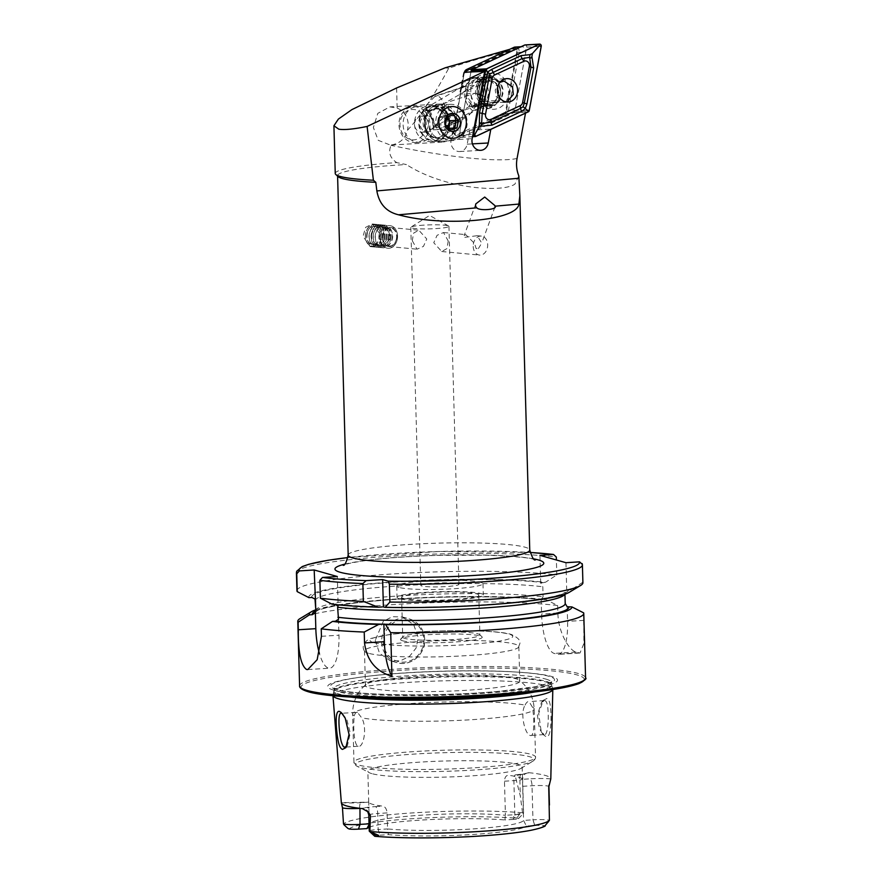 <?xml version="1.0" encoding="UTF-8"?>
<svg xmlns="http://www.w3.org/2000/svg" width="882" height="882" viewBox="0 0 882 882"><rect width="100%" height="100%" fill="white"/><g stroke="black" fill="none" stroke-linecap="round" stroke-linejoin="round"><path stroke-width="0.66" stroke-dasharray="4.41 3.31" d="M550.28 705.357C549.629 701.388 548.483 699.117 546.84 698.533L543.169 700.363L538.704 713.571L540.964 729.888L544.326 735.489L546.079 736.646C551.052 739.039 551.889 717.474 550.28 705.357M544.833 700.628C546.057 700.738 547.027 702.767 547.722 706.691C548.384 713.803 548.439 719.933 547.887 725.081C547.116 732.269 545.815 735.445 543.962 734.596L542.408 733.592L539.431 728.598L537.392 714.938L541.526 702.293L544.833 700.628M346.615 746.481L347.453 745.555L350.253 733.03L346.769 719.304L342.293 713.582M478.408 248.581L481.726 243.057L477.162 235.692L464.086 237.423L464.164 235.56L465.707 234.612L474.56 243.498L476.126 248.526A9.537 2.69 -159.9 0 0 478.408 248.581A9.537 2.69 -159.9 0 0 478.474 248.57L476.126 248.526M380.307 237.975A11.356 8.6 95.4 0 0 387.86 248.272A11.356 8.6 95.4 0 0 397.55 235.957A11.356 8.6 95.4 0 0 389.987 225.66A11.356 8.6 95.4 0 0 380.307 237.975M382.391 237.875A9.537 7.221 95.4 0 0 388.742 246.53A9.537 7.221 95.4 0 0 396.878 236.189A9.537 7.221 95.4 0 0 390.528 227.534A9.537 7.221 95.4 0 0 382.391 237.875M412.28 240.687L417.01 249.187L423.448 246.398L426.767 239L418.796 230.202L413.614 233.113L412.28 240.687M380.296 234.336L377.242 243.256L370.164 246.596L363.053 236.343L365.578 227.38L372.292 223.995L380.296 234.336M473.204 246.431A9.537 7.221 95.4 0 0 479.554 255.074A9.537 7.221 95.4 0 0 487.691 244.733A9.537 7.221 95.4 0 0 481.34 236.089A9.537 7.221 95.4 0 0 473.204 246.431M448.243 241.018L446.898 248.614L441.728 251.513L433.757 242.715L437.075 235.307L443.514 232.528L448.243 241.018M457.593 121.595A19.073 16.482 -93.3 0 1 442.268 142.101A19.073 16.482 -93.3 0 1 424.771 124.527A19.073 16.482 -93.3 0 1 440.096 104.021A19.073 16.482 -93.3 0 1 457.593 121.595M455.818 121.793A15.898 13.737 -93.3 0 1 443.051 138.871A15.898 13.737 -93.3 0 1 428.465 124.23A15.898 13.737 -93.3 0 1 441.243 107.141A15.898 13.737 -93.3 0 1 455.818 121.793M423.801 225.142A19.073 1.985 -1.6 0 0 411.089 227.038A19.073 1.985 -1.6 0 0 410.803 227.391A19.073 1.985 -1.6 0 0 411.795 227.997A19.073 1.985 -1.6 0 0 435.94 228.581A19.073 1.985 -1.6 0 0 448.938 226.332A19.073 1.985 -1.6 0 0 448.629 225.99A19.073 1.985 -1.6 0 0 447.946 225.726A19.073 1.985 -1.6 0 0 423.801 225.142M375.258 640.321L379.503 653.231L390.076 660.673L400.13 660.916L409.513 656.362L416.106 648.005L418.288 637.62L413.647 624.599L402.435 616.981L392.325 616.705L383.284 621.358L375.258 640.321M550.798 778.905A19.172 1.996 178.4 0 0 529.817 778.85A6.361 1.996 86.4 0 1 532.022 785.741L532.971 819.819A12.822 1.334 178.4 0 1 549.199 820.216A12.822 1.334 178.4 0 1 549.431 820.293M522.53 812.752L520.325 796.016L515.716 777.924C516.731 775.697 518.34 774.639 520.567 774.738L528.792 772.676A19.172 1.996 -1.6 0 1 515.738 774.859A6.361 1.996 -93.6 0 0 515.518 774.837A6.361 1.996 -93.6 0 0 513.886 780.614L514.845 814.692L513.324 819.422A7.596 0.794 -1.6 0 0 518.462 818.606A7.596 0.794 -1.6 0 0 518.318 818.364L516.94 817.934C514.614 817.989 513.379 817.206 513.236 815.574L522.53 812.752A103.448 10.782 178.4 0 0 413.217 812.873A103.448 10.782 178.4 0 0 343.506 824.042L344.311 824.979C346.02 825.761 347.21 826.875 347.861 828.33L348.5 828.826M374.652 836.191A7.861 0.816 -1.6 0 1 379.955 835.188L378.146 829.521A13.076 1.367 -1.6 0 0 369.238 831.064M525.088 705.093C526.378 702.436 527.701 701.267 529.068 701.609L532.441 707.177C534.349 717.772 534.712 737.639 530.28 735.456C525.22 734.949 519.674 713.659 525.088 705.093A90.824 9.459 178.4 0 0 422.952 702.822A90.824 9.459 178.4 0 0 352.624 714.012C352.668 701.874 357.155 691.995 366.085 684.377A77.197 8.048 178.4 0 1 435.08 675.491A77.197 8.048 178.4 0 1 515.772 678.699A77.197 8.048 178.4 0 1 519.09 680.099A77.197 8.048 178.4 0 1 519.785 681.136A77.197 8.048 178.4 0 1 455.178 690.882A77.197 8.048 178.4 0 1 369.47 687.872A77.197 8.048 178.4 0 1 365.446 685.446A77.197 8.048 178.4 0 1 366.085 684.377M544.205 700.562L529.068 701.609M357.486 712.369C356.052 712.017 355.005 713.163 354.366 715.787C352.987 724.067 353.792 745.698 358.169 746.238C363.274 748.377 367.662 728.256 361.719 717.871L357.486 712.369L341.169 713.284M402.633 640.795A40.87 4.256 178.4 0 1 400.726 639.053A40.87 4.256 178.4 0 1 436.833 634.257A40.87 4.256 178.4 0 1 480.095 635.944A40.87 4.256 178.4 0 1 481.98 636.782A40.87 4.256 178.4 0 1 450.118 642.283A40.87 4.256 178.4 0 1 402.633 640.795M404.728 638.403A38.599 4.024 178.4 0 1 402.71 637.19A38.599 4.024 178.4 0 1 402.92 636.76A38.599 4.024 178.4 0 1 437.02 632.229A38.599 4.024 178.4 0 1 477.879 633.816A38.599 4.024 178.4 0 1 479.665 634.621A38.599 4.024 178.4 0 1 479.885 635.029A38.599 4.024 178.4 0 1 447.582 639.902A38.599 4.024 178.4 0 1 404.728 638.403M368.5 653.286A77.197 8.048 178.4 0 1 364.663 651.379A77.197 8.048 178.4 0 1 364.487 650.861A77.197 8.048 178.4 0 1 429.093 641.115A77.197 8.048 178.4 0 1 514.801 644.125A77.197 8.048 178.4 0 1 518.814 646.55A77.197 8.048 178.4 0 1 518.671 647.079A77.197 8.048 178.4 0 1 451.738 656.406A77.197 8.048 178.4 0 1 368.5 653.286M371.862 773.635A77.197 8.048 178.4 0 1 369.161 772.621A77.197 8.048 178.4 0 1 367.849 771.199A77.197 8.048 178.4 0 1 432.456 761.453A77.197 8.048 178.4 0 1 518.164 764.462A77.197 8.048 178.4 0 1 522.177 766.888A77.197 8.048 178.4 0 1 520.942 768.387A77.197 8.048 178.4 0 1 450.581 776.921A77.197 8.048 178.4 0 1 371.862 773.635M332.933 695.446L332.944 695.678A109.985 11.455 178.4 0 1 332.933 695.446A109.985 11.455 178.4 0 1 332.955 695.06A109.985 11.455 178.4 0 1 426.491 681.433A109.985 11.455 178.4 0 1 547.094 685.788A109.985 11.455 178.4 0 1 552.76 688.919A109.985 11.455 178.4 0 1 552.816 689.305A109.985 11.455 178.4 0 1 552.782 689.537L552.816 689.305M333.65 690.11A115.002 11.984 178.4 0 1 365.732 676.505A115.002 11.984 178.4 0 1 519.002 672.216A115.002 11.984 178.4 0 1 551.581 676.461A115.002 11.984 178.4 0 1 479.224 693.638A115.002 11.984 178.4 0 1 333.65 690.11M399.303 598.713A43.141 4.498 178.4 0 1 397.065 597.357A43.141 4.498 178.4 0 1 433.161 591.91A43.141 4.498 178.4 0 1 481.065 593.597A43.141 4.498 178.4 0 1 483.303 594.953A43.141 4.498 178.4 0 1 447.207 600.399A43.141 4.498 178.4 0 1 399.303 598.713M398.995 587.434A43.141 4.498 178.4 0 1 396.746 586.078A43.141 4.498 178.4 0 1 432.853 580.621A43.141 4.498 178.4 0 1 480.745 582.307A43.141 4.498 178.4 0 1 482.994 583.663A43.141 4.498 178.4 0 1 446.887 589.11A43.141 4.498 178.4 0 1 398.995 587.434M403.603 598.448A38.599 4.024 178.4 0 1 401.597 597.235A38.599 4.024 178.4 0 1 433.9 592.362A38.599 4.024 178.4 0 1 476.754 593.862A38.599 4.024 178.4 0 1 478.772 595.074A38.599 4.024 178.4 0 1 446.468 599.947A38.599 4.024 178.4 0 1 403.603 598.448M583.675 612.88L583.906 643.507L580.003 653.011L578.912 652.856A143.049 14.906 -1.6 0 0 577.534 652.448A143.049 14.906 -1.6 0 0 576.023 652.041C569.397 650.696 558.185 632.493 557.865 613.001L557.656 605.515L545.903 599.551L542.298 599.727C509.245 595.945 444.374 595.857 392.633 599.584C356.229 602.186 331.621 605.658 318.821 609.991L315.425 611.711M359.569 808.298A6.361 1.996 86.4 0 1 361.201 802.598A6.361 1.996 86.4 0 1 361.422 802.62L368.742 802.168A77.197 8.048 -1.6 0 0 372.722 804.351A77.197 8.048 -1.6 0 0 382.821 806.148C385.214 806.721 386.636 808.97 387.121 812.906L387.562 828.937A77.197 8.048 178.4 0 0 471.076 829.058A77.197 8.048 178.4 0 0 523.555 820.414L532.971 819.819L534.779 825.486L526.345 826.015L523.555 820.414L522.497 779.302A77.197 8.048 -1.6 0 0 518.517 777.119A77.197 8.048 -1.6 0 0 508.407 775.322C506.036 775.366 504.725 777.329 504.471 781.198L505.419 815.288A77.197 8.048 178.4 0 0 422.07 815.155A77.197 8.048 178.4 0 0 369.459 823.777A77.197 8.048 178.4 0 1 369.459 823.777L369.051 824.505M504.471 781.198L513.886 780.614A12.822 1.334 -1.6 0 0 522.618 779.104C524.426 771.838 525.859 774.528 525.948 773.569L515.738 774.859M361.422 802.62A19.437 2.029 178.4 0 1 341.334 802.675L368.731 802.124L369.26 824.141M368.731 802.124L367.849 771.199M528.792 772.676A105.487 10.992 178.4 0 1 545.319 775.443A105.487 10.992 178.4 0 1 550.809 778.817M452.19 111.948C444.914 107.802 438.751 106.105 433.724 106.843L424.154 107.384C428.211 110.834 431.055 116.049 432.665 123.017L433.327 127.625L442.896 127.085L445.476 126.556L452.543 121.881C455.41 119.467 455.299 116.148 452.19 111.948M475.089 93.283C479.709 93.459 480.602 96.888 477.757 103.558L469.4 114.869L458.122 122.411L454.23 123.028L483.347 105.796A14.531 12.557 86.7 0 0 486.511 106.072A14.531 12.557 86.7 0 0 498.198 90.449A14.531 12.557 86.7 0 0 484.857 77.065A14.531 12.557 86.7 0 0 474.174 85.554L459.61 94.165L475.089 93.283L433.724 106.843M474.174 85.554L467.096 85.951L460.834 88.035A14.531 12.557 86.7 0 1 472.079 77.792L484.857 77.065M483.347 105.796L468.992 106.016A14.531 12.557 86.7 0 0 473.733 106.799A14.531 12.557 86.7 0 0 485.409 91.177A14.531 12.557 86.7 0 0 472.079 77.792M335.248 173.478A93.095 9.702 178.4 0 1 396.768 162.619L406.415 164.559A90.824 9.459 -1.6 0 0 337.586 175.672A90.824 9.459 -1.6 0 0 338.104 176.654M396.591 87.968L397.154 108.067L389.921 106.876L377.816 113.348L373.373 127.46L378.224 140.326L391.057 145.343C388.091 152.31 389.998 158.076 396.768 162.619M391.443 144.935C399.943 143.468 405.323 138.551 407.561 130.172C419.964 116.931 433.668 96.292 448.684 68.267C478.176 58.477 500.987 52.314 517.106 49.789L505.166 113.723C514.614 112.19 521.427 111.893 525.573 112.83L525.518 113.139M397.154 108.067C403.989 111.143 407.693 116.589 408.245 124.406L407.561 130.172M421.794 586.001A19.073 1.985 178.4 0 1 420.802 585.405A19.073 1.985 178.4 0 1 436.766 582.991A19.073 1.985 178.4 0 1 457.945 583.741A19.073 1.985 178.4 0 1 458.938 584.336A19.073 1.985 178.4 0 1 442.973 586.739A19.073 1.985 178.4 0 1 421.794 586.001M518.825 175.926L514.89 184.129C503.049 192.794 444.892 189.421 406.415 164.559M490.789 129.4L525.573 112.83M517.106 49.789L515.54 48.289L464.406 72.225M515.54 48.289L509.686 49.337M463.645 72.578L459.61 94.165M454.23 123.028L451.077 139.863A9.537 8.236 86.7 0 0 459.687 151.539A9.537 8.236 86.7 0 0 467.195 144.185L469.797 130.282L505.166 113.723M469.797 130.282L490.844 129.081M445.178 67.804L448.684 68.267M467.096 85.951L434.815 96.535A11.356 5.215 -108.1 0 1 435.862 95.873A11.356 5.215 -108.1 0 1 443.911 103.789A11.356 5.215 -108.1 0 1 443.988 116.777L433.327 127.625M468.992 106.016C475.277 99.743 468.948 85.786 460.834 88.035M341.356 802.598L341.654 803.491M513.324 819.422L504.89 819.951L505.419 815.288L514.845 814.692A12.822 1.334 -1.6 0 0 523.511 813.325A12.822 1.334 -1.6 0 0 523.577 813.182A12.822 1.334 -1.6 0 0 522.618 812.708M369.139 827.305A80.218 8.357 178.4 0 1 426.855 819.753A80.218 8.357 178.4 0 1 504.89 819.951M534.779 825.486A7.596 0.794 178.4 0 1 544.095 825.651L545.252 825.96M379.955 835.188L388.389 834.659A80.218 8.357 178.4 0 0 472.179 834.526A80.218 8.357 178.4 0 0 526.345 826.015M368.786 815.034A13.076 1.367 -1.6 0 1 377.705 813.502L378.146 829.521L387.562 828.937L388.389 834.659M522.177 766.888L522.541 779.964L522.497 779.302L529.817 778.85M582.186 563.62L582.826 582.252A143.049 14.906 178.4 0 1 582.903 582.715M582.826 582.252L571.437 589.661A131.385 13.693 178.4 0 1 569.331 592.274M571.437 589.661L566.729 590.4L564.811 593.002L565.34 604.247M296.936 590.708A143.049 14.906 178.4 0 1 396.514 573.708A143.049 14.906 178.4 0 1 556.807 574.899L556.388 559.993M308.898 597.632A131.385 13.693 178.4 0 1 396.04 581.723A131.385 13.693 178.4 0 1 545.418 582.307L556.807 574.899M332.029 604.17L335.623 604.005C347.905 605.471 363.605 606.452 382.722 606.937M315.844 610.939A128.397 13.373 178.4 0 1 414.441 598.272A128.397 13.373 178.4 0 1 542.915 599.738L541.162 599.407L543.08 596.805L542.805 586.784L540.71 583.046L545.418 582.307M382.16 606.937A128.397 13.373 178.4 0 1 334.973 603.983L338.126 605.57L337.31 576.519M315.756 609.837A131.385 13.693 178.4 0 1 419.369 597.72A131.385 13.693 178.4 0 1 545.903 599.551M300.089 618.558A143.049 14.906 178.4 0 1 409.965 603.63A143.049 14.906 178.4 0 1 557.656 605.515M543.962 734.596L530.28 735.456M358.169 746.238L345.105 747.164M338.501 619.252L338.953 635.205A36.327 11.411 86.4 0 1 329.659 668.203A36.327 11.411 86.4 0 1 319.416 653.518M565.957 562.694L566.729 590.4M567.181 606.761L567.589 621.38A36.327 11.411 86.4 0 1 558.295 654.367A36.327 11.411 86.4 0 1 557.038 654.235L554.15 653.408A36.327 11.411 86.4 0 1 541.57 614.026L541.162 599.407M540.71 583.046L539.927 555.34M434.815 96.535L424.154 107.384M381.41 237.908A10.716 8.114 95.4 0 0 375.809 225.086A10.716 8.114 95.4 0 0 365.743 233.135A10.716 8.114 95.4 0 0 371.344 245.946A10.716 8.114 95.4 0 0 381.41 237.908M382.281 238.085A11.356 8.6 95.4 0 0 375.048 224.26A11.356 8.6 95.4 0 0 365.688 233.024A11.356 8.6 95.4 0 0 372.921 246.861A11.356 8.6 95.4 0 0 382.281 238.085M383.913 238.239A11.356 8.6 95.4 0 0 380.451 226.013A11.356 8.6 95.4 0 0 376.68 224.403A11.356 8.6 95.4 0 0 367.32 233.179A11.356 8.6 95.4 0 0 374.552 247.015A11.356 8.6 95.4 0 0 378.554 246.144A11.356 8.6 95.4 0 0 383.913 238.239M384.75 238.184A10.441 7.905 95.4 0 0 381.575 226.928A10.441 7.905 95.4 0 0 369.481 233.521A10.441 7.905 95.4 0 0 371.708 243.84A10.441 7.905 95.4 0 0 379.822 245.45A10.441 7.905 95.4 0 0 384.75 238.184M385.941 238.427A11.356 8.6 95.4 0 0 382.49 226.2A11.356 8.6 95.4 0 0 369.349 233.377A11.356 8.6 95.4 0 0 371.774 244.59A11.356 8.6 95.4 0 0 380.594 246.332A11.356 8.6 95.4 0 0 385.941 238.427M386.79 238.372A10.441 7.905 95.4 0 0 383.604 227.115A10.441 7.905 95.4 0 0 371.52 233.719A10.441 7.905 95.4 0 0 373.748 244.038A10.441 7.905 95.4 0 0 381.862 245.648A10.441 7.905 95.4 0 0 386.79 238.372M387.981 238.625A11.356 8.6 95.4 0 0 384.53 226.387A11.356 8.6 95.4 0 0 371.388 233.565A11.356 8.6 95.4 0 0 373.803 244.777A11.356 8.6 95.4 0 0 382.634 246.53A11.356 8.6 95.4 0 0 387.981 238.625M388.83 238.559A10.441 7.905 95.4 0 0 385.643 227.313A10.441 7.905 95.4 0 0 373.56 233.906A10.441 7.905 95.4 0 0 375.787 244.226A10.441 7.905 95.4 0 0 383.902 245.835A10.441 7.905 95.4 0 0 388.83 238.559M390.02 238.813A11.356 8.6 95.4 0 0 386.559 226.586A11.356 8.6 95.4 0 0 373.428 233.752A11.356 8.6 95.4 0 0 375.842 244.964A11.356 8.6 95.4 0 0 384.662 246.717A11.356 8.6 95.4 0 0 390.02 238.813M390.858 238.757A10.441 7.905 95.4 0 0 387.683 227.501A10.441 7.905 95.4 0 0 375.6 234.105A10.441 7.905 95.4 0 0 377.816 244.413A10.441 7.905 95.4 0 0 385.941 246.023A10.441 7.905 95.4 0 0 390.858 238.757M392.06 239.011A11.356 8.6 95.4 0 0 384.828 225.175A11.356 8.6 95.4 0 0 375.467 233.951A11.356 8.6 95.4 0 0 382.7 247.776A11.356 8.6 95.4 0 0 392.06 239.011M397.22 239.496A11.356 8.6 95.4 0 0 389.987 225.66A11.356 8.6 95.4 0 0 380.627 234.436A11.356 8.6 95.4 0 0 387.86 248.272A11.356 8.6 95.4 0 0 397.22 239.496M396.382 239.055A8.996 6.813 95.4 0 0 391.685 228.295A8.996 6.813 95.4 0 0 383.24 235.042A8.996 6.813 95.4 0 0 387.937 245.802A8.996 6.813 95.4 0 0 396.382 239.055M379.172 234.645A9.085 6.88 95.4 0 0 384.96 245.714A9.085 6.88 95.4 0 0 392.446 238.691A9.085 6.88 95.4 0 0 386.669 227.633A9.085 6.88 95.4 0 0 379.172 234.645M366.934 233.498A9.085 6.88 95.4 0 0 372.722 244.557A9.085 6.88 95.4 0 0 380.208 237.545A9.085 6.88 95.4 0 0 374.431 226.476A9.085 6.88 95.4 0 0 366.934 233.498M499.962 82.291L495.221 89.953L496.18 96.59L504.57 102.433L507.018 102.014M438.078 129.566L449.831 124.108L472.829 110.912L495.144 101.419L498.837 92.621L497.657 86.337L489.631 80.471L464.208 91.882L441.209 105.09L429.457 110.537C430.703 117.008 433.569 123.348 438.078 129.566L430.493 129.996C429.291 123.601 426.414 117.251 421.872 110.967L424.297 109.004A18.533 16.019 -93.3 0 1 432.919 128.022L430.493 129.996M429.457 110.537L421.872 110.967M432.919 128.022L471.142 105.399L479.995 105.597L471.142 105.399M465.487 86.204L462.521 86.381L465.652 80.67L468.629 80.505L465.487 86.204L471.903 82.412A10.672 9.217 -93.3 0 1 475.607 81.265A10.672 9.217 -93.3 0 1 485.1 89.181A10.672 9.217 -93.3 0 1 480.525 101.43L474.108 105.234M462.521 86.381L424.297 109.004M441.209 105.09C446.865 109.831 449.732 116.181 449.831 124.108M465.652 80.67L467.559 79.545A14.079 12.161 -93.3 0 1 472.454 78.035A14.079 12.161 -93.3 0 1 484.957 88.487A14.079 12.161 -93.3 0 1 478.937 104.638L477.03 105.774M468.629 80.505L470.536 79.369A14.079 12.161 -93.3 0 1 475.42 77.87A14.079 12.161 -93.3 0 1 487.922 88.31A14.079 12.161 -93.3 0 1 481.903 104.473L479.995 105.597M446.854 117.339L444.98 115.299L438.475 117.493L436.965 125.123L441.959 130.569L445.201 129.467A6.813 5.887 -93.3 0 1 439.457 127.846A6.813 5.887 -93.3 0 1 437.726 121.308A6.813 5.887 -93.3 0 1 441.728 116.391A6.813 5.887 -93.3 0 1 446.821 117.405M422.048 113.69A15.215 13.142 -93.3 0 1 422.743 135.189A15.215 13.142 -93.3 0 1 404.165 135.641A15.215 13.142 -93.3 0 1 403.46 114.142A15.215 13.142 -93.3 0 1 422.048 113.69M425.014 111.639A17.938 15.501 -93.3 0 1 429.082 130.856A17.938 15.501 -93.3 0 1 415.488 142.498A17.938 15.501 -93.3 0 1 403.934 137.526A17.938 15.501 -93.3 0 1 399.855 118.309A17.938 15.501 -93.3 0 1 413.449 106.678A17.938 15.501 -93.3 0 1 425.014 111.639M429.126 111.408A17.938 15.501 -93.3 0 1 433.205 130.624A17.938 15.501 -93.3 0 1 419.612 142.256A17.938 15.501 -93.3 0 1 408.046 137.294A17.938 15.501 -93.3 0 1 403.978 118.078A17.938 15.501 -93.3 0 1 417.572 106.446A17.938 15.501 -93.3 0 1 429.126 111.408M426.193 118.375A8.059 6.968 -93.3 0 1 428.024 127.008A8.059 6.968 -93.3 0 1 421.916 132.234A8.059 6.968 -93.3 0 1 416.712 130.007A8.059 6.968 -93.3 0 1 414.893 121.363A8.059 6.968 -93.3 0 1 421.001 116.137A8.059 6.968 -93.3 0 1 426.193 118.375M431.86 118.045A8.059 6.968 -93.3 0 1 433.69 126.688A8.059 6.968 -93.3 0 1 427.583 131.914A8.059 6.968 -93.3 0 1 422.39 129.676A8.059 6.968 -93.3 0 1 420.56 121.043A8.059 6.968 -93.3 0 1 426.668 115.818A8.059 6.968 -93.3 0 1 431.86 118.045M440.537 110.757A17.938 15.501 -93.3 0 1 444.605 129.974A17.938 15.501 -93.3 0 1 431.011 141.605A17.938 15.501 -93.3 0 1 419.446 136.644A17.938 15.501 -93.3 0 1 415.378 117.427A17.938 15.501 -93.3 0 1 428.972 105.796A17.938 15.501 -93.3 0 1 440.537 110.757M444.881 110.515A17.938 15.501 -93.3 0 1 448.949 129.731A17.938 15.501 -93.3 0 1 435.355 141.363A17.938 15.501 -93.3 0 1 423.79 136.401A17.938 15.501 -93.3 0 1 419.722 117.174A17.938 15.501 -93.3 0 1 433.316 105.542A17.938 15.501 -93.3 0 1 444.881 110.515M450.614 110.029A18.169 15.689 -93.3 0 1 454.737 129.489A18.169 15.689 -93.3 0 1 440.967 141.274A18.169 15.689 -93.3 0 1 429.258 136.236A18.169 15.689 -93.3 0 1 425.135 116.777A18.169 15.689 -93.3 0 1 438.905 105.002A18.169 15.689 -93.3 0 1 450.614 110.029M462.135 109.368A18.169 15.689 -93.3 0 1 466.258 128.827A18.169 15.689 -93.3 0 1 452.488 140.613A18.169 15.689 -93.3 0 1 440.78 135.585A18.169 15.689 -93.3 0 1 436.656 116.126A18.169 15.689 -93.3 0 1 450.426 104.341A18.169 15.689 -93.3 0 1 462.135 109.368M447.736 127.703A6.813 5.887 -93.3 0 1 445.201 129.467L448.431 128.375M441.959 130.569L450.47 130.084M436.965 125.123L445.487 124.638M438.475 117.493L446.998 117.008M444.98 115.299L453.491 114.814M489.918 105.873A14.531 12.557 -93.3 0 1 476.93 91.838A14.531 12.557 -93.3 0 1 488.65 76.844L477.085 77.506A14.531 12.557 -93.3 0 0 465.365 92.5A14.531 12.557 -93.3 0 0 478.353 106.535L489.918 105.873A2.271 1.147 88.8 0 1 489.94 105.873A2.271 1.147 88.8 0 1 490.502 106.149L491.649 107.35A16.108 13.914 -93.3 0 1 477.515 94.231A16.108 13.914 -93.3 0 1 477.272 89.843A16.108 13.914 -93.3 0 1 490.668 75.157L489.598 76.491A2.271 1.147 -91.2 0 1 489.036 76.833L477.471 77.484L477.526 79.303L489.091 78.641A4.09 2.062 -91.2 0 0 490.105 78.035L491.164 76.712L490.668 75.157M478.353 106.535L478.298 104.715L489.863 104.054A4.09 2.062 88.8 0 1 489.907 104.054A4.09 2.062 88.8 0 1 490.91 104.55L492.057 105.752A14.531 12.557 -93.3 0 1 479.312 93.922A14.531 12.557 -93.3 0 1 479.08 89.953A14.531 12.557 -93.3 0 1 491.164 76.712M492.057 105.752L491.649 107.35M478.298 104.715A12.712 10.981 -93.3 0 1 466.931 92.445A12.712 10.981 -93.3 0 1 477.195 79.314A12.712 10.981 -93.3 0 1 477.526 79.303M486.853 74.309A18.169 15.689 86.7 0 0 477.283 89.567A18.169 15.689 86.7 0 0 477.57 94.517A18.169 15.689 86.7 0 0 499.047 108.001A18.169 15.689 86.7 0 0 507.415 84.385A18.169 15.689 86.7 0 0 486.853 74.309M484.902 77.859A14.531 12.557 86.7 0 0 477.25 90.063A14.531 12.557 86.7 0 0 477.482 94.021A14.531 12.557 86.7 0 0 490.613 105.84A14.531 12.557 86.7 0 0 494.67 104.815A14.531 12.557 86.7 0 0 502.012 88.222A14.531 12.557 86.7 0 0 488.959 76.822A14.531 12.557 86.7 0 0 484.902 77.859M483.182 77.958A14.531 12.557 86.7 0 0 475.839 94.539A14.531 12.557 86.7 0 0 488.893 105.939A14.531 12.557 86.7 0 0 492.939 104.914A14.531 12.557 86.7 0 0 500.59 92.709A14.531 12.557 86.7 0 0 500.37 88.74A14.531 12.557 86.7 0 0 487.239 76.921A14.531 12.557 86.7 0 0 483.182 77.958M479.896 75.565A17.254 14.906 86.7 0 0 471.947 98.001A17.254 14.906 86.7 0 0 491.483 107.571A17.254 14.906 86.7 0 0 500.568 93.084A17.254 14.906 86.7 0 0 500.303 88.376A17.254 14.906 86.7 0 0 479.896 75.565M464.329 72.544A4.542 3.925 86.7 0 0 464.307 72.688L453.524 130.437A4.542 3.925 86.7 0 0 457.615 135.993A4.542 3.925 86.7 0 0 458.883 135.674L506.136 113.558A4.542 3.925 86.7 0 0 508.44 110.371L519.222 52.622A4.542 3.925 86.7 0 0 515.132 47.055M473.193 69.127A4.542 3.925 86.7 0 0 470.878 72.313L460.095 130.062A4.542 3.925 86.7 0 0 464.186 135.619A4.542 3.925 86.7 0 0 465.453 135.299L512.707 113.183A4.542 3.925 86.7 0 0 515.022 109.996L525.804 52.247A4.542 3.925 86.7 0 0 521.703 46.68L521.042 46.724M464.77 73.03A3.175 2.745 -93.3 0 1 466.391 70.803L513.633 48.686A3.175 2.745 -93.3 0 1 517.392 52.347L506.61 110.107A3.175 2.745 -93.3 0 1 504.989 112.334L457.736 134.45A3.175 2.745 -93.3 0 1 453.987 130.779L464.307 72.688L470.878 72.313M483.049 88.498A11.72 10.121 86.7 0 0 493.611 102.852A11.72 10.121 86.7 0 0 502.85 93.812A11.72 10.121 86.7 0 0 492.277 79.457A11.72 10.121 86.7 0 0 483.049 88.498M470.9 72.17L459.147 135.155A1.819 1.566 86.7 0 0 461.286 137.25L513.831 112.653A1.819 1.566 86.7 0 0 514.757 111.375L526.752 47.154A1.819 1.566 86.7 0 0 525.11 44.927M423.79 639.626A21.344 20.143 -74.2 0 1 404.165 662.117A21.344 20.143 -74.2 0 1 383.35 642.162A21.344 20.143 -74.2 0 1 402.975 619.671A21.344 20.143 -74.2 0 1 423.79 639.626M381.619 642.118A22.7 21.422 105.8 0 0 396.955 662.625A22.7 21.422 105.8 0 0 424.65 639.428A22.7 21.422 105.8 0 0 409.314 618.921A22.7 21.422 105.8 0 0 381.619 642.118M522.596 786.325L532.022 785.741A12.822 1.334 178.4 0 1 548.24 786.127A12.822 1.334 178.4 0 1 548.902 786.501M549.883 783.029A6.361 6.317 -166.6 0 0 549.012 785.223L548.935 785.553M347.861 828.33L344.311 824.979M373.703 642.603A71.409 7.442 178.4 0 1 418.63 631.942A71.409 7.442 178.4 0 1 509.024 634.125A71.409 7.442 178.4 0 1 464.097 644.797A71.409 7.442 178.4 0 1 373.703 642.603M354.366 715.787A90.824 9.459 178.4 0 1 352.624 714.012L353.969 762.202A90.824 9.459 178.4 0 1 429.975 750.736A90.824 9.459 178.4 0 1 530.81 754.275A90.824 9.459 178.4 0 1 535.539 757.131A90.824 9.459 178.4 0 1 459.533 768.597A90.824 9.459 178.4 0 1 358.687 765.058A90.824 9.459 178.4 0 1 353.969 762.202C353.737 763.36 354.729 764.672 356.923 766.16A89.457 9.316 178.4 0 1 422.28 753.603A89.457 9.316 178.4 0 1 529.586 756.701A89.457 9.316 178.4 0 1 532.805 761.243A89.457 9.316 178.4 0 1 451.275 771.133A89.457 9.316 178.4 0 1 360.043 767.318A89.457 9.316 178.4 0 1 356.923 766.16L369.161 772.621M350.915 697.089A108.949 11.356 178.4 0 1 339.526 694.917A108.949 11.356 178.4 0 1 333.892 691.168A108.949 11.356 178.4 0 1 426.546 677.663A108.949 11.356 178.4 0 1 545.991 681.984A108.949 11.356 178.4 0 1 551.614 685.093A108.949 11.356 178.4 0 1 534.955 691.94M363.99 697.75A108.85 11.345 178.4 0 1 339.603 694.211A108.85 11.345 178.4 0 1 333.936 690.782A108.85 11.345 178.4 0 1 425.025 677.045A108.85 11.345 178.4 0 1 545.881 681.279A108.85 11.345 178.4 0 1 551.548 684.708A108.85 11.345 178.4 0 1 521.923 693.34M545.826 679.085A108.85 11.345 178.4 0 1 551.493 682.503A108.85 11.345 178.4 0 1 460.393 696.251A108.85 11.345 178.4 0 1 339.537 692.006A108.85 11.345 178.4 0 1 333.87 688.588A108.85 11.345 178.4 0 1 424.97 674.84A108.85 11.345 178.4 0 1 545.826 679.085M336.516 689.504A111.959 11.664 178.4 0 1 367.761 676.251A111.959 11.664 178.4 0 1 516.973 672.084A111.959 11.664 178.4 0 1 548.692 676.218A111.959 11.664 178.4 0 1 478.242 692.943A111.959 11.664 178.4 0 1 336.516 689.504M299.593 685.931A143.049 14.906 178.4 0 1 419.303 667.861A143.049 14.906 178.4 0 1 578.118 673.44A143.049 14.906 178.4 0 1 585.571 677.938M308.369 691.697A141.682 14.762 178.4 0 1 397.517 670.529A141.682 14.762 178.4 0 1 576.872 674.873A141.682 14.762 178.4 0 1 584.016 680.209M348.181 555.12A90.824 9.459 178.4 0 1 424.187 543.654A90.824 9.459 178.4 0 1 525.022 547.193A90.824 9.459 178.4 0 1 529.751 550.048M344.509 564.204A104.44 10.882 178.4 0 1 439.038 555.252A104.44 10.882 178.4 0 1 533.93 558.912M451.077 139.863L472.135 138.661M476.269 106.193L443.988 116.777M455.498 122.951L442.896 127.085M349.14 829.003A98.001 10.209 178.4 0 1 415.246 818.496A98.001 10.209 178.4 0 1 518.318 818.364M544.095 825.651A98.001 10.209 178.4 0 1 477.647 836.136A98.001 10.209 178.4 0 1 374.685 836.224M568.46 589.849A128.397 13.373 178.4 0 1 383.802 606.981M530.049 552.441L438.938 551.504L348.015 557.534A140.315 14.619 178.4 0 1 530.06 552.474M296.429 572.837A143.049 14.906 178.4 0 1 396.018 555.836A143.049 14.906 178.4 0 1 556.299 557.027M311.842 597.445A128.397 13.373 178.4 0 1 396.977 581.988A128.397 13.373 178.4 0 1 542.43 582.495M315.491 600.499A124.77 12.998 178.4 0 1 402.898 585.637A124.77 12.998 178.4 0 1 542.805 586.784M564.811 593.002A124.77 12.998 178.4 0 1 564.921 593.531A124.77 12.998 178.4 0 1 564.745 594.281M315.767 610.52A124.77 12.998 178.4 0 1 403.173 595.659A124.77 12.998 178.4 0 1 543.08 596.805M532.441 707.177A90.824 9.459 178.4 0 1 534.194 708.941A90.824 9.459 178.4 0 1 463.866 720.142A90.824 9.459 178.4 0 1 361.719 717.871M321.445 636.308L338.953 635.205M583.884 620.366L567.589 621.38M578.912 652.856L557.038 654.235M576.023 652.041L554.15 653.408M557.865 613.001L541.57 614.026M387.121 812.906L377.705 813.502A6.361 1.996 -93.6 0 0 375.5 806.6A19.437 2.029 -1.6 0 0 362.414 808.629M375.5 806.6L382.821 806.148M359.966 808.342L368.985 807.78M548.924 821.638L544.922 825.839M520.567 774.738A6.361 4.95 95.9 0 0 519.829 778.354L515.716 777.924M523.577 813.182L522.618 779.104A12.822 1.334 -1.6 0 0 519.829 778.354L520.325 796.016M520.06 813.469L516.94 817.934M467.195 144.185L472.432 143.876M517.061 158.429A108.982 15.049 10.6 0 1 391.057 145.343M495.144 101.419A10.672 9.459 -90.6 0 1 490.943 102.577A10.672 9.459 -90.6 0 1 482.399 96.744A10.672 9.459 -90.6 0 1 486.511 82.39A10.672 9.459 -90.6 0 1 490.712 81.232A10.672 9.459 -90.6 0 1 499.256 87.064A10.672 9.459 -90.6 0 1 495.144 101.419M495.684 100.57L480.525 101.43M487.062 81.541L471.903 82.412M472.829 110.912A23.384 20.738 -90.6 0 1 464.208 91.882M481.903 104.473L478.937 104.638M470.536 79.369L467.559 79.545M427.164 133.866A14.531 12.557 -93.3 0 1 423.867 118.287A14.531 12.557 -93.3 0 1 434.881 108.872A14.531 12.557 -93.3 0 1 444.241 112.885A14.531 12.557 -93.3 0 1 447.538 128.463A14.531 12.557 -93.3 0 1 436.535 137.879A14.531 12.557 -93.3 0 1 427.164 133.866M424.187 135.905A17.254 14.906 -93.3 0 1 423.393 111.518A17.254 14.906 -93.3 0 1 444.473 111A17.254 14.906 -93.3 0 1 445.267 135.387A17.254 14.906 -93.3 0 1 424.187 135.905M445.796 112.797A14.531 12.557 -93.3 0 1 449.092 128.375A14.531 12.557 -93.3 0 1 438.089 137.79A14.531 12.557 -93.3 0 1 428.718 133.777A14.531 12.557 -93.3 0 1 425.422 118.199A14.531 12.557 -93.3 0 1 436.436 108.784A14.531 12.557 -93.3 0 1 445.796 112.797M429.225 134.185A15.17 13.109 -93.3 0 1 428.52 112.742A15.17 13.109 -93.3 0 1 447.053 112.29A15.17 13.109 -93.3 0 1 447.758 133.733A15.17 13.109 -93.3 0 1 429.225 134.185M490.502 106.149A14.84 12.822 -93.3 0 1 477.493 94.065A14.84 12.822 -93.3 0 1 477.261 90.019A14.84 12.822 -93.3 0 1 489.598 76.491M490.91 104.55A13.263 11.455 -93.3 0 1 479.279 93.746A13.263 11.455 -93.3 0 1 479.069 90.129A13.263 11.455 -93.3 0 1 490.105 78.035M489.863 104.054A12.712 10.981 -93.3 0 1 478.496 91.783A12.712 10.981 -93.3 0 1 488.76 78.652A12.712 10.981 -93.3 0 1 489.091 78.641M477.272 89.843L477.261 90.019C478.893 84.286 477.68 79.799 488.65 76.844A14.531 12.557 -93.3 0 1 489.036 76.833M515.022 109.996L506.61 110.107M517.392 52.347L525.804 52.247M465.453 135.299L458.883 135.674L457.736 134.45M504.989 112.334L506.136 113.558L512.707 113.183M453.987 130.779L460.095 130.062M513.864 47.385L513.633 48.686M466.391 70.803L466.611 69.502M513.831 112.653L528.329 111.827M514.757 111.375L529.255 110.548M461.286 137.25L475.784 136.423M459.147 135.155L472.928 134.373M526.752 47.154L541.25 46.327M541.537 702.304L543.169 700.374M345.854 747.649L347.442 745.544M475.751 203.94L464.164 235.56M388.742 246.53L417.01 249.187M370.164 246.596L382.7 247.776M441.728 251.513L479.554 255.074M453.502 138.276L443.051 138.871M448.629 225.99L429.545 215.462L411.089 227.038M402.435 616.981L409.314 618.921C418.763 622.185 423.9 629.031 424.727 639.472C425.675 654.235 410.395 667.013 396.955 662.625L390.076 660.673M402.92 636.76L400.726 639.053M518.671 647.079C518.693 644.29 524.691 640.696 511.064 634.345C492.167 628.844 422.522 629.847 388.069 634.808L371.09 638.403L367.099 640.376C362.921 644.136 362.105 647.796 364.663 651.379M364.487 650.861L365.446 685.446M332.955 695.06L333.936 690.782L333.639 687.85L337.696 689.548C356.405 695.666 441.959 696.714 499.256 691.268L535.44 686.67L549.045 683.186L551.68 681.764L551.548 684.708L552.76 688.919M519.002 672.216L516.973 672.084C476.379 669.284 408.123 671.191 367.761 676.251L365.732 676.505M535.385 559.872L534.227 559.497C530.413 557.766 514.36 556.333 486.07 555.197L437.792 555.362C408.917 556.266 384.596 558.052 364.817 560.72C345.876 563.433 342.492 565.461 343.109 565.241M396.746 586.078L397.065 597.357M401.597 597.235L402.71 637.19M442.268 142.101L390.009 145.078M410.803 227.391L420.802 585.405M448.938 226.332L458.938 584.336M440.096 104.021L389.921 106.876M473.733 106.799L486.511 106.072M464.296 86.546L435.862 95.873M458.122 122.411L445.476 126.556M564.943 594.203L565.263 592.329L561.878 594.06C553.852 596.916 539.663 599.462 519.311 601.711C481.826 605.901 426.656 608.04 383.615 606.948M478.772 595.074L479.885 635.029M482.994 583.663L483.303 594.953M520.942 768.387L532.805 761.243C534.911 759.645 535.826 758.266 535.539 757.131L534.194 708.941C533.467 696.824 528.428 687.21 519.09 680.099M518.814 646.55L519.785 681.136M479.665 634.621L481.98 636.782M307.763 669.57L329.659 668.203M580.003 653.011L558.295 654.367M518.462 818.606L523.511 813.325M341.301 712.557L343.23 714.277M544.315 735.478L542.419 733.581M459.687 151.539L480.734 150.337M451.694 106.546L441.243 107.141M443.514 232.528L465.707 234.612M477.162 235.692L481.34 236.089M372.292 223.995L384.828 225.175M390.528 227.534L418.796 230.202M494.978 206.895L481.726 243.057M375.048 224.26L376.68 224.403M381.575 226.928L380.451 226.013M383.604 227.115L382.49 226.2M385.643 227.313L384.53 226.387M387.683 227.501L386.559 226.586M372.722 244.557L384.96 245.714M374.431 226.476L386.669 227.633M385.941 246.023L384.662 246.717M383.902 245.835L382.634 246.53M381.862 245.648L380.594 246.332M379.822 245.45L378.554 246.144M372.921 246.861L374.552 247.015M371.774 234.281A9.085 9.085 0 0 0 378.764 245.064A9.085 9.085 0 0 0 389.546 238.085A9.085 9.085 0 0 0 383.306 227.501A9.085 9.085 0 0 0 371.774 234.281M504.57 102.433L492.862 102.224M501.053 81.122L490.712 81.232C494.626 82.004 496.952 83.779 497.713 86.557L498.837 92.621M489.631 80.471L475.607 81.265M475.42 77.87L472.454 78.035M419.612 142.256L415.488 142.498M427.583 131.914L421.916 132.234M435.355 141.363L431.011 141.605M443.833 112.764C441.198 110.007 438.211 108.706 434.881 108.872L436.436 108.784C422.632 111.419 422.963 126.589 429.126 133.899C431.761 136.655 434.749 137.956 438.089 137.79L436.535 137.879C448.42 136.82 451.099 120.349 443.833 112.764M452.488 140.613L440.967 141.274M450.426 104.341L438.905 105.002M433.316 105.542L428.972 105.796M426.668 115.818L421.001 116.137M417.572 106.446L413.449 106.678M489.94 105.873C483.568 105.564 479.422 101.628 477.493 94.065L477.515 94.231M489.907 104.054C484.714 103.977 481.164 100.537 479.279 93.746L479.312 93.922M477.195 79.314L488.76 78.652C479.797 81.001 480.425 84.937 479.069 90.129L479.08 89.953M488.893 105.939L490.613 105.84M457.615 135.993L464.186 135.619M487.239 76.921L488.959 76.822M493.611 102.852L508.109 102.025M460.779 137.383L472.498 136.71M492.277 79.457L506.775 78.63"/><path stroke-width="1.32" d="M345.237 718.235L349.04 734.452L345.854 747.66L342.492 749.402C340.827 748.829 339.504 746.547 338.523 742.567C335.855 730.351 334.565 709.161 339.614 711.52L341.29 712.546L345.237 718.235M342.293 713.582L341.731 713.351C337.486 711.256 338.787 730.208 341.08 741.023C342.348 745.279 343.495 747.308 344.487 747.098L346.615 746.481M494.868 205.55L484.714 197.05L475.751 203.94L475.53 206.201L476.787 207.821C479.654 211.173 497.889 209.552 495.056 206.19L494.868 205.55M466.28 121.187A15.898 13.737 -93.3 0 1 453.502 138.276A15.898 13.737 -93.3 0 1 438.916 123.634A15.898 13.737 -93.3 0 1 451.694 106.546A15.898 13.737 -93.3 0 1 466.28 121.187M544.922 825.839L549.431 820.293L548.747 787.262L550.798 778.905A105.487 10.992 178.4 0 0 550.809 778.817L552.805 689.537A109.985 11.455 178.4 0 1 459.368 703.197A109.985 11.455 178.4 0 1 338.655 698.842A109.985 11.455 178.4 0 1 332.966 695.678L341.345 802.741A104.572 10.893 178.4 0 1 341.334 802.675L342.47 807.747L343.495 824.009L344.311 824.979M347.861 828.33L349.14 829.003A7.861 0.816 178.4 0 0 358.5 829.124L366.934 828.595A80.218 8.357 178.4 0 1 369.139 827.305M374.96 836.312L374.685 836.224A7.861 0.816 -1.6 0 1 374.652 836.191L369.315 831.208A13.076 1.367 -1.6 0 0 369.889 831.472L378.543 835.364C378.576 836.279 377.75 836.588 376.085 836.312L374.96 836.312L376.085 836.312L373.284 833.181M341.345 802.741A104.572 10.893 178.4 0 0 346.78 805.972A104.572 10.893 178.4 0 0 362.414 808.629L368.4 812.057L370.418 815.652A13.076 1.367 -1.6 0 1 369.47 815.453A13.076 1.367 -1.6 0 1 368.786 815.034L369.238 831.064A13.076 1.367 -1.6 0 0 369.315 831.208M370.418 815.652L369.889 831.472M341.731 713.351L341.169 713.284M564.943 594.203L565.208 603.553L567.181 606.761L571.922 606.915L583.675 612.88A143.049 14.906 178.4 0 1 583.763 613.343A143.049 14.906 178.4 0 1 390.715 632.681L391.939 676.285C375.886 671.511 366.747 660.386 364.531 642.934L364.222 632.041A143.049 14.906 178.4 0 1 321.235 628.822L321.445 636.308L317.167 659.714L307.763 669.57L306.451 669.427C300.828 665.237 298.116 652.019 298.314 629.77L298.105 622.284A143.049 14.906 178.4 0 1 297.785 621.336A143.049 14.906 178.4 0 1 300.089 618.558L311.357 611.766A131.385 13.693 178.4 0 1 315.756 609.837M548.902 786.501A12.822 1.334 178.4 0 1 548.913 786.535L549.431 805.023L548.747 787.262M464.406 72.225L484.692 71.387L367.11 126.435L373.395 180.226A93.095 9.702 178.4 0 1 340.088 176.411A93.095 9.702 178.4 0 1 335.788 174.482A93.095 9.702 178.4 0 1 335.248 173.478L333.914 125.762L338.368 119.092L351.984 109.566L396.591 87.968L445.178 67.804L509.686 49.337M367.11 126.435C353.858 129.158 344.421 130.084 338.776 129.191L333.914 125.762M335.788 174.482L338.104 176.654A90.824 9.459 -1.6 0 0 342.304 178.528A90.824 9.459 -1.6 0 0 375.798 182.309L376.857 190.92C379.172 203.929 386.404 211.889 398.543 214.8C444.065 227.236 517.26 220.709 518.903 204.062L519.851 195.705L518.825 175.926C516.576 170.314 515.981 164.482 517.061 158.429L525.518 113.139M484.692 71.387L472.135 138.661A9.537 8.236 86.7 0 0 480.734 150.337A9.537 8.236 86.7 0 0 488.253 142.983L490.789 129.4M375.798 182.309L373.395 180.226M343.495 824.009L343.506 824.031A13.076 1.367 178.4 0 0 360.021 824.394L369.04 823.832M369.437 823.81L366.934 828.595M389.37 584.193A143.049 14.906 178.4 0 0 582.407 564.844L582.903 582.715A143.049 14.906 178.4 0 1 580.61 585.483A143.049 14.906 178.4 0 1 389.866 602.064L389.37 584.193L388.168 581.161L382.623 579.595L366.14 580.632A140.315 14.619 178.4 0 1 322.481 577.445L319.89 580.323L320.387 598.194L332.029 604.17A131.385 13.693 178.4 0 0 378.224 607.191L363.373 601.414A143.049 14.906 178.4 0 1 320.387 598.194M556.388 559.993L556.299 557.027L553.532 554.48L539.927 555.34L565.957 562.694L579.551 561.845L582.329 564.381M580.61 585.483L569.331 592.274A131.385 13.693 178.4 0 1 385.125 607.356L389.866 602.064M383.802 606.981L385.125 607.356M571.922 606.915A131.385 13.693 178.4 0 1 385.61 624.599L382.645 624.191A128.397 13.373 178.4 0 1 335.458 621.226L332.503 621.413L321.235 628.822M390.715 632.681L385.61 624.599M298.105 622.284L309.373 614.875L312.327 614.688L315.37 612.714L315.888 611.039L314.995 599.032L311.842 597.445L308.898 597.632L297.256 591.657L296.76 573.785L299.351 570.908L314.179 569.981L337.31 576.519L322.481 577.445M363.373 601.414L362.866 583.553L366.14 580.632M530.049 552.441L553.532 554.48A140.315 14.619 178.4 0 0 530.06 552.474M297.256 591.657A143.049 14.906 178.4 0 1 296.936 590.708L296.429 572.837A143.049 14.906 178.4 0 0 296.76 573.785M382.16 606.937L378.224 607.191M315.602 601.017A124.77 12.998 178.4 0 1 315.491 600.499L314.179 569.981M337.42 604.776L338.126 605.57L337.608 607.246L338.501 619.252L335.458 621.226M364.222 632.041L378.709 624.434A131.385 13.693 178.4 0 1 332.503 621.413M378.709 624.434L382.645 624.191M309.373 614.875A131.385 13.693 178.4 0 1 311.357 611.766M319.416 653.518A36.327 11.411 86.4 0 1 315.822 628.668L315.37 612.714M391.939 676.285A36.327 11.411 86.4 0 1 384.365 641.688L383.868 623.993M383.394 606.981L382.623 579.595M494.978 206.895L495.056 206.19L518.903 204.062M507.018 102.014L513.324 94.418L512.508 86.921L504.118 81.089L499.962 82.291M446.821 117.405A6.813 5.887 -93.3 0 1 447.472 118.023A6.813 5.887 -93.3 0 1 449.203 124.56A6.813 5.887 -93.3 0 1 447.736 127.703M461.936 110.945A15.898 13.737 -93.3 0 1 462.675 133.403A15.898 13.737 -93.3 0 1 443.249 133.877A15.898 13.737 -93.3 0 1 442.521 111.419A15.898 13.737 -93.3 0 1 461.936 110.945M453.491 114.814L446.998 117.008L445.487 124.638L450.47 130.084L456.975 127.89L458.486 120.25L453.491 114.814M447.262 128.97A9.085 7.85 -93.3 0 1 446.843 116.126A9.085 7.85 -93.3 0 1 457.934 115.862A9.085 7.85 -93.3 0 1 458.353 128.695A9.085 7.85 -93.3 0 1 447.262 128.97M456.975 127.89L448.453 128.375L449.963 120.735L446.854 117.339M449.963 120.735L458.486 120.25M521.042 46.724L515.132 47.055A4.542 3.925 86.7 0 0 513.864 47.385L466.611 69.502A4.542 3.925 86.7 0 0 464.329 72.544M521.703 46.68A4.542 3.925 86.7 0 0 520.435 47.011L473.193 69.127L466.611 69.502M497.547 87.671A11.72 10.121 86.7 0 0 508.109 102.025A11.72 10.121 86.7 0 0 517.348 92.985A11.72 10.121 86.7 0 0 506.775 78.63A11.72 10.121 86.7 0 0 497.547 87.671M520.314 105.631A4.542 3.925 86.7 0 0 522.629 102.444L529.343 66.503A4.542 3.925 86.7 0 0 528.009 62.027A4.542 3.925 86.7 0 0 523.974 61.255L494.57 75.025A4.542 3.925 86.7 0 0 492.255 78.211L485.541 114.153A4.542 3.925 86.7 0 0 486.875 118.629A4.542 3.925 86.7 0 0 490.91 119.401L520.314 105.631L520.457 108.42L523.125 106.7L524.272 103.161L522.629 102.444M528.329 111.827A1.819 1.566 86.7 0 0 529.255 110.548L541.25 46.327A1.819 1.566 86.7 0 0 539.1 44.232L486.555 68.829A1.819 1.566 86.7 0 0 485.629 70.108L473.634 134.329A1.819 1.566 86.7 0 0 475.784 136.423L528.329 111.827M539.608 44.1L525.11 44.927A1.819 1.566 86.7 0 0 524.603 45.059L472.057 69.656A1.819 1.566 86.7 0 0 471.131 70.935L470.9 72.17M529.178 110.537L541.173 46.305A1.731 1.488 86.7 0 0 539.134 44.309L486.588 68.917A1.731 1.488 86.7 0 0 485.706 70.13L473.711 134.351A1.731 1.488 86.7 0 0 475.751 136.346L528.296 111.738A1.731 1.488 86.7 0 0 529.178 110.537L527.216 110.173L528.296 111.738M479.356 124.351L479.51 112.819L487.57 72.015L491.66 69.391L521.064 55.621L529.994 54.673L529.652 57.352C530.777 58.366 531.515 58.08 531.879 56.514L533.665 67.936L526.951 103.878L525.176 108.762L521.516 111.364L492.112 125.134L481.241 126.192L481.583 123.513C480.458 122.499 479.72 122.785 479.356 124.351L478.805 127.339L474.67 134.77L473.711 134.351M526.951 103.878L524.272 103.161L530.975 67.219L529.652 57.352L522.133 58.576L489.731 74.066L485.706 70.13M523.125 106.7L527.216 110.173M478.805 127.339L481.241 126.192M531.879 56.514L532.43 53.526L539.211 45.941L541.173 46.305M532.43 53.526L529.994 54.673M489.731 74.066L482.189 113.535L481.583 123.513L491.042 122.179L490.91 119.401M549.012 785.223A6.361 6.317 -166.6 0 0 548.902 786.568A12.822 1.334 178.4 0 0 548.913 786.535L549.078 784.936M534.955 691.94A108.949 11.356 178.4 0 1 350.915 697.089M521.923 693.34A108.85 11.345 178.4 0 1 363.99 697.75M583.763 613.343L585.571 677.938A143.049 14.906 178.4 0 1 465.861 695.997A143.049 14.906 178.4 0 1 307.035 690.43A143.049 14.906 178.4 0 1 299.593 685.931L297.785 621.336M584.016 680.209A141.682 14.762 178.4 0 1 461.518 697.397A141.682 14.762 178.4 0 1 308.369 691.697M519.851 195.705L529.751 550.048A90.824 9.459 178.4 0 1 453.745 561.525A90.824 9.459 178.4 0 1 352.91 557.986A90.824 9.459 178.4 0 1 348.181 555.12C346.284 562.628 344.597 566.001 343.109 565.241M533.93 558.912A104.44 10.882 178.4 0 1 538.318 559.927A104.44 10.882 178.4 0 1 472.598 575.538A104.44 10.882 178.4 0 1 340.375 572.33A104.44 10.882 178.4 0 1 344.509 564.204M549.42 820.348A103.448 10.782 178.4 0 1 479.08 831.483A103.448 10.782 178.4 0 1 369.966 831.517M518.914 178.241L376.857 190.92M579.551 561.845A140.315 14.619 178.4 0 1 388.168 581.161M568.934 607.103A128.397 13.373 178.4 0 1 384.287 624.224M299.351 570.908A140.315 14.619 178.4 0 1 348.015 557.556L328.038 560.268L308.777 564.293L302.217 566.575L296.683 571.271L296.429 572.837M362.866 583.553A143.049 14.906 178.4 0 1 319.89 580.323M564.745 594.281A124.77 12.998 178.4 0 1 474.108 608.591A124.77 12.998 178.4 0 1 337.608 607.246M565.208 603.553A124.77 12.998 178.4 0 1 477.801 618.414A124.77 12.998 178.4 0 1 337.894 617.268M315.888 611.039A124.77 12.998 178.4 0 1 315.767 610.52L315.425 611.711M312.327 614.688A128.397 13.373 178.4 0 1 315.844 610.939M298.314 629.77L315.822 628.668M364.531 642.934L384.365 641.688M358.5 829.124L360.021 824.394L359.966 808.342M342.47 807.747A13.076 1.367 178.4 0 0 359.569 808.375A6.361 1.996 86.4 0 1 359.569 808.298M476.787 207.821L398.543 214.8M472.432 143.876L488.253 142.983M520.435 47.011L513.864 47.385M472.928 134.373L473.634 134.329M471.131 70.935L485.629 70.108M472.057 69.656L486.555 68.829M524.603 45.059L539.1 44.232M474.67 134.77L475.751 136.346M539.211 45.941L539.134 44.309M486.666 70.549L486.588 68.917M492.112 125.134A3.175 1.51 -115.1 0 1 491.042 122.179L520.457 108.42L521.516 111.364M479.51 112.819L485.541 114.153M486.225 76.866L492.255 78.211M491.66 69.391L494.57 75.025M521.064 55.621A3.175 1.51 64.9 0 0 522.133 58.576L523.974 61.255M533.665 67.936L529.343 66.503M347.982 828.518L343.991 824.78M585.571 677.938C587.015 678.501 584.832 680.375 579.022 683.583C567.887 687.673 546.366 691.157 514.46 694.035C441.033 700.903 333.187 699.724 307.961 691.653C298.722 688.853 299.538 686.064 299.593 685.931M337.597 176.168L348.181 555.12M545.252 825.96C544.822 826.202 542.706 827.801 531.361 830.205C520.942 832.255 506.974 833.975 489.455 835.342C452.014 838.33 403.526 838.749 374.993 836.312M582.407 564.844L582.186 563.62M315.491 600.499L315.767 610.52M529.751 550.048C532.1 557.501 533.974 560.776 535.385 559.872M368.786 815.034C367.937 811.859 367.099 810.271 366.262 810.271M504.118 81.089L501.053 81.122M472.498 136.71L475.277 136.556"/></g></svg>

